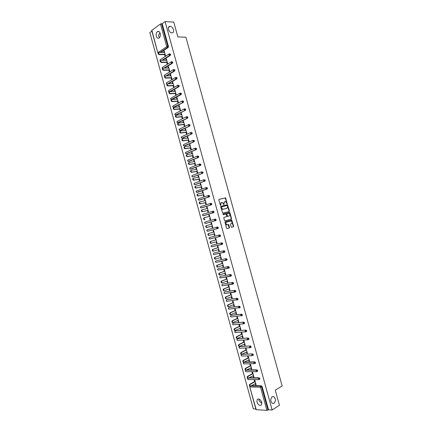 <?xml version="1.0" encoding="UTF-8"?>
<svg xmlns="http://www.w3.org/2000/svg" width="432" height="432" viewBox="0 0 432 432"><rect width="100%" height="100%" fill="white"/><g stroke="black" fill="none" stroke-linecap="round" stroke-linejoin="round"><path stroke-width="0.65" d="M261.895 402.97L261.171 402.791L259.043 400.81L259.178 399.103M272.198 396.738C270.292 398.984 270.329 401.188 272.311 403.348L274.007 403.294C275.902 401.026 275.854 398.822 273.866 396.689L272.198 396.738M159.581 37.589L158.706 36.304C158.414 35.224 158.868 34.133 160.067 33.026M170.105 26.379L170.078 26.374C166.811 26.098 168.68 32.816 171.866 32.805L171.877 32.805C175.149 33.08 173.302 26.384 170.105 26.379M227.227 203.877L225.596 197.856L219.046 199.346L218.819 199.93L220.514 205.492L221.297 202.538L222.313 202.424L223.943 204.682L223.911 203.596L224.608 201.744L225.607 201.631L227.227 203.877M227.032 203.823L225.245 197.964L218.932 199.406M220.428 205.443L220.239 204.509L220.59 204.401M223.749 204.628L223.56 203.704L223.911 203.596M160.207 33.464C159.559 31.622 158.614 31.018 157.383 31.649C156.238 32.675 155.871 34.198 156.287 36.223C156.935 38.07 157.88 38.669 159.122 38.027C160.256 37.001 160.618 35.478 160.207 33.464M261.76 402.305C260.361 399.222 258.822 398.326 257.137 399.627L256.97 402.073C258.358 405.162 259.902 406.048 261.598 404.741L261.76 402.305M231.185 226.886L231.671 227.281L233.431 226.773L233.642 226.184L231.719 219.991L225.212 221.724L224.996 222.318L226.611 228.188L227.102 228.587L229.262 227.966L229.478 227.372L228.793 224.872L228.469 224.483L226.784 224.759C225.671 223.841 225.574 222.961 226.498 222.118L231.104 220.984C232.211 221.891 232.308 222.766 231.401 223.609L230.71 223.803L230.499 224.392L231.185 226.886M165.105 21.6L173.761 22.086L177.854 36.931L185.895 37.201L282.155 385.97L275.27 390.15L279.445 405.302L272.128 409.984L165.105 21.6L162.178 23.711L161.536 23.679L167.805 46.44L168.442 46.456L162.178 23.711M229.214 211.48L229.43 210.902L227.491 204.709L220.952 206.275L220.73 206.858L222.685 213.122L229.214 211.48M229.937 212.744L231.536 218.543L231.32 219.127L224.975 220.855L224.478 220.455L223.787 217.944L224.008 217.35L226.6 216.664L226.822 216.076L226.028 214.018L223.166 214.72L222.977 214.024L229.603 212.35L231.185 218.641L231.536 218.543M151.837 30.224L157.837 52.79L151.691 30.445L160.466 23.981L161.536 23.679M151.88 31.136L149.845 32.605L253.33 408.839L255.836 408.996M272.128 409.984L268.52 409.763L266.89 410.4L256.014 409.633L249.745 386.851L256.252 409.736M164.29 51.386L163.739 51.381L164.203 51.073L165.505 55.798L165.04 56.101L164.641 54.659M163.739 51.381L164.047 52.51M251.932 385.598L261.349 385.787L262.127 386.57L261.581 386.888L267.975 410.108M268.52 409.763L262.127 386.57M168.442 46.456L168.194 47.509L160.704 52.477M249.545 377.746L259.151 377.816L259.929 378.589L259.589 379.35M247.136 369.911L256.959 369.846L257.731 370.607L257.38 371.38M244.696 362.086L254.761 361.881L255.533 362.632L255.177 363.409M242.228 354.272L252.569 353.916L253.341 354.661L252.968 355.45M239.825 346.577L250.376 345.956L251.143 346.696L250.76 347.49M237.686 338.753L248.184 337.997L248.951 338.731L248.551 339.53M235.553 330.934L245.997 330.048L246.758 330.772L246.343 331.582M233.42 323.12L243.805 322.099L244.566 322.812L244.134 323.633M231.287 315.306L241.618 314.15L242.374 314.858L241.92 315.689M229.154 307.498L239.431 306.207L240.187 306.909L239.706 307.751M227.027 299.689L237.244 298.269L237.994 298.96L237.919 299.641L237.492 299.819M224.899 291.886L235.057 290.331L235.807 291.017L235.726 291.708L235.267 291.892M222.772 284.089L232.87 282.404L233.62 283.073L233.534 283.775L233.037 283.97M220.644 276.291L230.688 274.471L231.433 275.141L231.347 275.848L230.801 276.053M218.522 268.504L228.506 266.549L229.246 267.208L229.154 267.926L228.452 268.24M218.614 268.466L227.923 266.749L228.668 267.408L228.566 268.137M216.394 260.712L226.325 258.628L227.065 259.276L226.967 260.005L226.249 260.318M214.272 252.931L224.143 250.706L224.883 251.348L224.78 252.088L224.046 252.396M212.155 245.149L221.962 242.789L222.696 243.427L222.593 244.177L221.843 244.48M209.266 237.67L208.926 238.491L209.612 239.026L209.126 238.448L209.471 237.541L219.78 234.878L220.514 235.505L220.406 236.272L219.645 236.563M207.117 229.9L206.788 230.715L207.479 231.25L206.987 230.666L207.333 229.765L217.604 226.973L218.338 227.588L218.025 228.49L207.506 231.244M204.968 222.134L204.649 222.944L205.351 223.479L204.844 222.885L205.195 221.994L215.428 219.067L216.157 219.677L215.843 220.585L205.605 223.484L215.843 220.585M212.69 211.307L213.251 211.167L213.98 211.766L213.667 212.684L204.028 215.573M210.535 203.396L211.075 203.267L211.799 203.861L211.491 204.784L201.874 207.819M208.375 195.491L208.899 195.372L209.623 195.961L209.32 196.889L199.724 200.07M206.221 187.585L206.728 187.483L207.446 188.06L207.144 189L197.57 192.321M204.066 179.69L205.27 180.166L204.973 181.111L195.421 184.577M201.911 171.796L203.099 172.271L202.797 173.227L193.271 176.834M199.762 163.901L200.923 164.381L200.626 165.343L191.122 169.09M197.608 156.017L198.752 156.497L198.461 157.464L188.973 161.357M195.458 148.133L196.582 148.613L196.29 149.591L186.829 153.619M193.304 140.254L194.411 140.735L194.119 141.718L184.685 145.886M191.155 132.381L192.24 132.862L191.954 133.85L182.542 138.159M189.005 124.508L190.075 124.988L189.886 125.917L180.398 130.432M186.856 116.645L187.904 117.121L187.623 118.125L178.254 122.71M184.707 108.778L185.738 109.253L185.544 110.209L176.116 114.993M182.558 100.921L183.573 101.39L183.368 102.357L173.977 107.271M180.414 93.064L181.408 93.533L181.197 94.511L172.222 99.49M178.265 85.212L179.248 85.676L179.026 86.67L170.365 91.627M176.116 77.366L177.082 77.825L176.861 78.829L168.475 83.781M173.972 69.52L174.922 69.979L174.69 70.994L166.563 75.94M171.828 61.679L172.762 62.132L172.525 63.164L164.624 68.11M169.679 53.843L170.602 54.292L170.359 55.334L162.675 60.291M166.779 62.419L167.173 63.86L167.643 63.569L166.342 58.838L165.872 59.135L166.19 60.28M168.912 70.184L169.312 71.626L169.781 71.339L168.48 66.604L168.01 66.895L168.329 68.056M171.05 77.949L171.45 79.391L171.92 79.11L170.618 74.38L170.149 74.66L170.473 75.838M173.189 85.72L173.588 87.161L174.064 86.891L172.757 82.15L172.287 82.431L172.611 83.619M175.333 93.49L175.727 94.937L176.207 94.667L174.901 89.932L174.425 90.202L174.755 91.406M177.471 101.266L177.871 102.713L178.346 102.454L177.044 97.713L176.564 97.978L176.899 99.193M179.615 109.048L180.009 110.489L180.49 110.241L179.188 105.5L178.708 105.754L179.048 106.985M181.753 116.829L182.153 118.276L182.639 118.033L181.332 113.287L180.851 113.535L181.192 114.782M183.897 124.616L184.297 126.063L184.783 125.825L183.476 121.079L182.99 121.322L183.341 122.58M186.041 132.403L186.44 133.85L186.926 133.623L185.62 128.871L185.134 129.109L185.485 130.383M188.19 140.195L188.59 141.642L189.076 141.421L187.769 136.674L187.283 136.901L187.634 138.191M190.334 147.992L190.733 149.44L191.225 149.229L189.918 144.472L189.427 144.693L189.783 146M192.483 155.79L192.883 157.243L193.374 157.032L192.067 152.28L191.57 152.491L191.938 153.808M194.627 163.593L195.026 165.046L195.523 164.846L194.216 160.088L193.72 160.294L194.087 161.627M196.776 171.401L197.176 172.849L197.678 172.66L196.366 167.897L195.869 168.097L196.241 169.447M198.931 179.21L199.33 180.662L199.827 180.473L198.515 175.716L198.018 175.905L198.396 177.266M201.08 187.018L201.479 188.471L201.982 188.298L200.669 183.535L200.167 183.713L200.551 185.096M203.229 194.837L203.629 196.29L204.136 196.117L202.824 191.354L202.322 191.527L202.705 192.92M205.384 202.657L205.783 204.109L206.291 203.947L204.979 199.179L204.471 199.346L204.86 200.756M207.538 210.476L207.938 211.934L208.445 211.777L207.133 207.009L206.626 207.166L207.014 208.591M209.693 218.306L210.092 219.758L210.6 219.613L209.288 214.839L208.78 214.99L209.174 216.432M211.847 226.13L212.247 227.588L212.76 227.448L211.448 222.674L210.935 222.82L211.334 224.273M214.007 233.977L214.402 235.424L214.92 235.289L213.602 230.515L213.089 230.65L213.489 232.108M216.167 241.828L216.562 243.259L217.08 243.135L215.762 238.356L215.249 238.486L215.649 239.944M218.327 249.68L218.716 251.1L219.24 250.981L217.922 246.202L217.404 246.321L217.804 247.779M220.493 257.537L220.876 258.941L221.4 258.833L220.082 254.048L219.564 254.162L219.964 255.625M222.658 265.399L223.036 266.787L223.56 266.684L222.248 261.9L221.724 262.008L222.124 263.466M224.818 273.262L225.202 274.639L225.725 274.541L224.408 269.757L223.884 269.854L224.284 271.318M226.984 281.129L227.362 282.49L227.891 282.404L226.573 277.614L226.044 277.706L226.444 279.169M229.154 288.997L229.522 290.347L230.056 290.266L228.733 285.476L228.204 285.563L228.609 287.021M231.32 296.87L231.687 298.21L232.222 298.134L230.899 293.344L230.369 293.42L230.774 294.883M233.491 304.749L233.852 306.072L234.387 306.007L233.069 301.212L232.535 301.282L232.934 302.746M235.656 312.628L236.018 313.94L236.558 313.88L235.235 309.085L234.7 309.145L235.1 310.608M237.827 320.512L238.183 321.808L238.723 321.759L237.406 316.958L236.866 317.012L237.271 318.476M239.998 328.401L240.354 329.681L240.894 329.638L239.571 324.837L239.031 324.886L239.436 326.349M242.174 336.29L242.519 337.559L243.065 337.522L241.742 332.721L241.202 332.759L241.601 334.222M244.345 344.185L244.69 345.438L245.236 345.411L243.913 340.605L243.367 340.637L243.772 342.101M246.521 352.08L246.861 353.322L247.406 353.3L246.083 348.494L245.538 348.521L245.943 349.985M248.692 359.98L249.032 361.206L249.583 361.195L248.26 356.389L247.709 356.405L248.114 357.869M250.868 367.886L251.203 369.101L251.753 369.095L250.43 364.284L249.88 364.295L250.285 365.758M253.049 375.797L253.379 376.99L253.93 376.996L252.607 372.184L252.056 372.184L252.455 373.653M255.226 383.702L255.55 384.89L256.106 384.901L254.783 380.084L254.227 380.079L254.632 381.548M165.872 59.135L166.423 59.135M168.01 66.895L168.556 66.89M170.149 74.66L170.694 74.65M172.287 82.431L172.827 82.409M174.425 90.202L174.965 90.175M176.564 97.978L177.104 97.945M178.708 105.754L179.248 105.716M180.851 113.535L181.386 113.486M182.99 121.322L183.53 121.268M185.134 129.109L185.668 129.049M187.283 136.901L187.812 136.831M189.427 144.693L189.956 144.623M191.57 152.491L192.1 152.41M193.72 160.294L194.249 160.207M195.869 168.097L196.393 168.005M198.018 175.905L198.542 175.802M200.167 183.713L200.691 183.611M202.322 191.527L202.84 191.419M204.471 199.346L204.989 199.228M206.626 207.166L207.144 207.041M208.78 214.99L209.293 214.861M210.935 222.82L211.448 222.68M212.247 227.588L212.76 227.448M214.402 235.424L214.915 235.273M216.562 243.259L217.069 243.103M218.716 251.1L219.224 250.938M220.876 258.941L221.384 258.773M223.036 266.787L223.544 266.614M225.202 274.639L225.704 274.455M227.362 282.49L227.864 282.301M229.522 290.347L230.024 290.153M231.687 298.21L232.184 298.004M233.852 306.072L234.349 305.861M236.018 313.94L236.509 313.724M238.183 321.808L238.675 321.586M240.354 329.681L240.84 329.454M242.519 337.559L243.011 337.322M244.69 345.438L245.176 345.195M246.861 353.322L247.347 353.074M249.032 361.206L249.512 360.952M251.203 369.101L251.683 368.836M253.379 376.99L253.854 376.726M255.55 384.89L256.03 384.615M224.5 201.776L223.56 203.704M221.189 202.57L220.239 204.509M228.933 211.556L229.073 211.005L227.14 204.817L220.86 206.318M227.486 205.767L227.146 205.486L221.54 206.874L221.584 208.003L222.669 209.282L226.994 208.337L227.686 206.48L227.486 205.767M221.519 206.879L221.033 207.387L221.384 207.279M226.714 208.418L222.318 209.39L221.033 207.387M231.001 219.213L231.185 218.641M223.954 217.372L226.6 216.664M222.917 214.051L229.451 212.344M229.273 215.951C230.186 215.109 230.083 214.24 228.96 213.332L227.075 213.7L226.859 214.288L227.648 216.335L229.273 215.951L227.804 216.34M227.075 213.7L226.508 214.391L226.859 214.288M227.453 216.443L226.962 216.043L226.508 214.391M229.586 212.846L229.1 212.447M226.498 222.118L226.147 222.215C225.223 223.058 225.32 223.938 226.433 224.856L227.232 224.775M227.043 228.598L228.911 228.064L229.127 227.464L227.988 224.564M231.606 227.291L233.075 226.87L233.291 226.276L231.363 220.093L225.191 221.735M164.597 52.515L159.084 52.466C158.301 53.05 158.463 53.665 159.559 54.319L159.095 54.626C157.999 53.984 157.842 53.363 158.614 52.774M159.133 54.632L165.191 54.664M159.597 54.324L165.105 54.356M166.736 60.28L161.239 60.296C160.461 60.88 160.612 61.501 161.698 62.154L161.233 62.451C160.148 61.798 159.997 61.182 160.774 60.599M161.282 62.451L167.324 62.419M161.752 62.154L167.243 62.122M168.874 68.051L163.393 68.132C162.621 68.715 162.767 69.331 163.841 69.989L163.372 70.281C162.302 69.628 162.151 69.007 162.929 68.423M163.436 70.281L169.463 70.173M163.906 69.989L169.382 69.892M171.018 75.821L165.553 75.967C164.781 76.55 164.927 77.171 165.98 77.825L165.51 78.111C164.457 77.458 164.311 76.837 165.083 76.253M165.591 78.111L171.596 77.933M166.061 77.83L171.526 77.668M173.156 83.597L167.708 83.808C166.946 84.391 167.081 85.012 168.124 85.666L167.654 85.941C166.612 85.288 166.471 84.672 167.238 84.089M167.746 85.946L173.734 85.693M168.221 85.671L173.664 85.444M175.3 91.379L169.868 91.654C169.106 92.237 169.241 92.858 170.267 93.512L169.792 93.782C168.766 93.128 168.631 92.507 169.393 91.924M169.906 93.787L175.873 93.463M170.381 93.517L175.808 93.22M177.439 99.16L172.028 99.5C171.272 100.084 171.401 100.705 172.417 101.358L171.936 101.623C170.926 100.969 170.797 100.348 171.553 99.765M172.06 101.628L178.011 101.228M172.541 101.363L177.952 101.007M179.582 106.947L174.188 107.352C173.437 107.935 173.561 108.556 174.56 109.21L174.08 109.463C173.081 108.81 172.957 108.194 173.707 107.611M174.22 109.469L180.149 109.004M174.701 109.215L180.095 108.794M181.732 114.734L176.348 115.209C175.603 115.792 175.721 116.413 176.71 117.067L176.229 117.315C175.241 116.656 175.122 116.041 175.867 115.457M176.38 117.32L182.293 116.78M176.861 117.072L182.239 116.581M183.875 122.526L178.508 123.066C177.768 123.649 177.887 124.27 178.859 124.924L178.373 125.161C177.401 124.508 177.287 123.892 178.027 123.309M178.54 125.172L184.432 124.556M179.021 124.929L184.383 124.378M186.019 130.324L180.673 130.928C179.939 131.512 180.047 132.133 181.008 132.786L180.522 133.018C179.561 132.365 179.453 131.744 180.187 131.161M180.7 133.024L186.575 132.343M181.186 132.791L186.532 132.17M188.168 138.121L182.839 138.791C182.104 139.379 182.212 139.995 183.157 140.648L182.671 140.875C181.726 140.222 181.618 139.601 182.353 139.018M182.866 140.886L188.719 140.125M183.352 140.659L188.676 139.973M190.318 145.924L185.004 146.659C184.275 147.247 184.378 147.863 185.306 148.522L184.82 148.738C183.886 148.084 183.789 147.463 184.513 146.88M185.026 148.743L190.863 147.917M185.517 148.527L190.825 147.776M192.467 153.733L187.169 154.532C186.446 155.12 186.543 155.736 187.461 156.389L186.97 156.6C186.052 155.947 185.954 155.331 186.678 154.742M187.191 156.611L193.007 155.709M187.682 156.4L192.974 155.585M194.616 161.541L189.335 162.41C188.617 162.994 188.714 163.615 189.616 164.268L189.119 164.468C188.217 163.814 188.125 163.199 188.843 162.61M189.356 164.479L195.156 163.507M189.848 164.279L195.124 163.393M196.765 169.349L191.506 170.284C190.793 170.872 190.879 171.493 191.77 172.147L191.273 172.341C190.382 171.688 190.296 171.067 191.009 170.483M191.522 172.352L197.305 171.304M192.019 172.157L197.278 171.207M198.92 177.169L193.671 178.168C192.964 178.756 193.05 179.377 193.925 180.025L193.428 180.214C192.553 179.561 192.467 178.945 193.174 178.357L193.504 178.232M193.687 180.225L199.449 179.107M194.184 180.036L199.427 179.021M201.069 184.988L195.842 186.052C195.14 186.64 195.221 187.261 196.085 187.915L195.583 188.093C194.719 187.439 194.638 186.824 195.34 186.235L195.696 186.106M195.858 188.104L201.598 186.91M196.355 187.925L201.582 186.84M203.224 192.807L198.013 193.941C197.316 194.53 197.392 195.151 198.245 195.804L197.737 195.971C196.889 195.323 196.814 194.702 197.51 194.114L197.894 193.984M198.023 195.988L203.747 194.724M198.526 195.815L203.737 194.665M205.378 200.637L200.183 201.836C199.492 202.424 199.568 203.045 200.405 203.693L199.897 203.861C199.06 203.207 198.99 202.586 199.681 201.998L200.092 201.863M200.194 203.872L205.902 202.532M200.696 203.704L205.891 202.489M207.533 208.462L202.354 209.731C201.668 210.319 201.739 210.94 202.565 211.588L202.057 211.745C201.231 211.097 201.166 210.476 201.847 209.887L202.295 209.747M202.365 211.761L208.051 210.352M202.873 211.604L208.046 210.319M209.687 216.297L204.53 217.625C203.85 218.219 203.915 218.84 204.725 219.488L204.217 219.64C203.407 218.992 203.342 218.371 204.023 217.777L204.493 217.636M204.536 219.65L205.043 219.499M206.707 227.545L206.377 227.534C205.578 226.886 205.519 226.265 206.194 225.671L206.707 225.531C206.026 226.125 206.091 226.746 206.89 227.394L212.36 225.99L207.22 227.405M206.707 225.531L211.847 224.132M208.364 233.572L208.877 233.437C208.208 234.031 208.267 234.652 209.056 235.3L208.537 235.435C207.754 234.787 207.695 234.166 208.364 233.572L214.002 231.962M209.396 235.31L214.515 233.831M208.877 233.437L214.007 231.973M211.518 243.232L210.703 243.335C209.93 242.692 209.876 242.071 210.541 241.472L216.157 239.787M210.541 241.472L211.054 241.342C210.389 241.942 210.443 242.563 211.221 243.211L216.675 241.677M211.054 241.342L216.162 239.814M213.662 251.154L212.868 251.24C212.107 250.598 212.053 249.977 212.717 249.377L218.311 247.622M212.717 249.377L213.235 249.259C212.571 249.858 212.625 250.479 213.386 251.122L218.835 249.523M213.235 249.259L218.322 247.66M215.811 259.076L215.033 259.151C214.283 258.509 214.234 257.888 214.893 257.283L220.471 255.458M214.893 257.283L215.411 257.175C214.758 257.774 214.807 258.395 215.557 259.038L221 257.369M215.411 257.175L220.487 255.512M217.966 266.998L217.204 267.062C216.464 266.42 216.416 265.799 217.069 265.199L222.631 263.293M217.069 265.199L217.588 265.091C216.94 265.696 216.983 266.317 217.723 266.96L223.16 265.226M217.588 265.091L222.647 263.363M220.115 274.925L219.37 274.979C218.641 274.336 218.603 273.715 219.245 273.11L224.786 271.139M219.245 273.11L219.769 273.013C219.127 273.618 219.17 274.244 219.893 274.882L225.32 273.083M228.506 266.549L227.923 266.749L227.594 267.705L228.042 268.267L229.138 267.948M219.769 273.013L224.807 271.22M222.269 282.852L221.54 282.901C220.822 282.258 220.784 281.637 221.422 281.032L226.946 278.98M221.422 281.032L221.951 280.94C221.314 281.545 221.351 282.172 222.07 282.814L227.486 280.94M221.951 280.94L226.973 279.077M224.122 290.833L223.711 290.822C223.004 290.185 222.971 289.559 223.603 288.954L229.106 286.832M223.603 288.954L224.132 288.873C223.501 289.478 223.533 290.104 224.24 290.741L229.651 288.803M224.132 288.873L229.138 286.94M226.303 298.76L225.882 298.75C225.185 298.112 225.153 297.486 225.785 296.876L231.271 294.683M225.785 296.876L226.314 296.806C225.688 297.416 225.72 298.037 226.417 298.679L231.817 296.671M226.314 296.806L231.304 294.808M228.485 306.688L228.058 306.682C227.372 306.045 227.34 305.419 227.966 304.808L233.431 302.535M227.966 304.808L228.501 304.738C227.875 305.354 227.907 305.975 228.593 306.617L233.982 304.544M228.501 304.738L233.469 302.675M230.666 314.62L230.229 314.615C229.554 313.978 229.527 313.351 230.148 312.741L235.597 310.397M230.148 312.741L230.683 312.682C230.062 313.292 230.094 313.918 230.769 314.555L236.153 312.417M230.683 312.682L235.64 310.549M232.848 322.558L232.405 322.553C231.741 321.916 231.714 321.289 232.33 320.674L237.762 318.26M232.33 320.674L232.87 320.625C232.254 321.241 232.281 321.867 232.945 322.504L238.318 320.29M232.87 320.625L237.805 318.422M235.035 330.496L234.587 330.491C233.928 329.859 233.906 329.233 234.517 328.612L239.927 326.122M234.517 328.612L235.057 328.568C234.446 329.189 234.468 329.816 235.127 330.453L240.489 328.174M235.057 328.568L239.976 326.306M237.222 338.44L236.763 338.434C236.115 337.802 236.093 337.176 236.704 336.555L242.093 333.99M236.704 336.555L237.244 336.517C236.639 337.144 236.66 337.77 237.303 338.402L242.66 336.058M237.244 336.517L242.147 334.184M239.404 346.388L238.945 346.383C238.307 345.751 238.286 345.125 238.885 344.504L244.258 341.863M238.885 344.504L239.431 344.471C238.831 345.098 238.847 345.724 239.485 346.356L244.831 343.942M239.431 344.471L244.318 342.074M241.591 354.337L241.121 354.337C240.494 353.705 240.478 353.079 241.072 352.453L246.429 349.742M241.072 352.453L241.623 352.431C241.024 353.057 241.04 353.689 241.672 354.316L247.007 351.837M241.623 352.431L246.488 349.963M243.783 362.291L243.302 362.291C242.687 361.665 242.671 361.033 243.265 360.401L248.594 357.62M243.265 360.401L243.81 360.391C243.221 361.022 243.238 361.649 243.853 362.281L249.178 359.726M243.81 360.391L248.665 357.858M245.97 370.246L245.489 370.251C244.879 369.625 244.863 368.993 245.452 368.361L250.765 365.499M245.452 368.361L246.002 368.356C245.419 368.987 245.43 369.619 246.04 370.246L251.354 367.627M246.002 368.356L250.835 365.753M248.146 378.216L247.671 378.211C247.072 377.584 247.061 376.958 247.644 376.321L252.936 373.388M247.644 376.321L248.195 376.321C247.612 376.958 247.622 377.59 248.227 378.216L253.525 375.527M248.195 376.321L253.012 373.653M250.322 386.186L249.858 386.181C249.264 385.555 249.253 384.923 249.831 384.28L255.112 381.272M249.831 384.28L250.387 384.291C249.809 384.934 249.82 385.565 250.414 386.192L255.701 383.432M250.387 384.291L255.188 381.553M227.027 203.58L227.378 203.472M220.428 205.195L220.779 205.087M223.749 204.385L224.095 204.277M158.198 52.99L157.988 52.585L166.736 46.748L160.466 23.981M160.051 52.472L167.519 47.509L166.736 46.748L167.805 46.44L167.557 47.498L160.072 52.472M266.89 410.4L260.496 387.18L249.977 386.937L250.036 386.181M251.381 385.911L260.798 386.111L261.581 386.888L260.496 387.18L260.798 386.111L261.349 385.787M168.178 47.52L167.519 47.509L168.194 47.509M160.385 60.777L160.11 60.291L160.499 59.546L168.912 54.081M162.011 60.296L169.722 55.334L169.965 54.286L169.285 53.843L168.896 54.594L169.7 55.35L162.043 60.296M170.332 55.35L169.722 55.334L170.359 55.334M162.589 68.558L162.232 68.002L162.616 67.252L171.083 61.911M172.492 63.185L171.86 63.191L163.998 68.121M164.808 76.34L164.354 75.713L164.738 74.957L173.254 69.741M174.647 71.026L174.02 71.037L165.937 75.956M167.076 84.121L166.477 83.43L166.86 82.669L175.43 77.576M176.807 78.867L176.18 78.883L167.848 83.803M168.637 90.596L168.437 91.319L169.306 91.859L168.599 91.152L168.982 90.38L177.606 85.417M178.972 86.708L169.036 91.859M170.764 98.312L170.564 99.036L171.423 99.576L170.726 98.874L171.104 98.096L179.782 93.258M181.132 94.559L171.817 99.56M172.897 106.024L172.687 106.758L173.534 107.293L172.849 106.601L173.227 105.813L181.958 101.104M183.292 102.411L174.253 107.249M175.025 113.746L174.809 114.48L175.646 115.02L174.976 114.329L175.354 113.535L184.14 108.95M185.458 110.263L176.375 114.966M177.158 121.468L176.936 122.207L177.763 122.742L177.104 122.062L177.476 121.262L186.322 116.802M187.623 118.125L178.502 122.688M179.291 129.195L179.064 129.935L179.879 130.475L179.231 129.8L179.604 128.99L188.503 124.659M189.788 125.982L180.625 130.41M181.424 136.922L181.192 137.668L181.996 138.202L181.364 137.538L181.732 136.723L190.69 132.521M191.954 133.85L182.752 138.132M183.557 144.655L183.319 145.406L184.113 145.94L183.492 145.282L183.859 144.455L192.872 140.384M194.119 141.718L184.88 145.865M185.695 152.388L185.447 153.144L186.23 153.679L185.625 153.025L185.987 152.199L195.064 148.252M196.29 149.591L187.007 153.592M187.834 160.126L187.58 160.888L188.352 161.422L187.758 160.774L188.12 159.937L197.251 156.119M198.461 157.464L189.135 161.33M189.972 167.864L189.707 168.631L190.469 169.166L189.891 168.529L190.253 167.686L199.444 163.993M200.626 165.343L191.263 169.069M192.11 175.608L191.84 176.38L192.591 176.915L192.024 176.283L192.38 175.43L201.636 171.871M202.797 173.227L193.396 176.807M194.249 183.357L193.973 184.135L194.719 184.669L194.157 184.043L194.513 183.184L203.828 179.755M204.973 181.111L195.523 184.556M196.393 191.106L196.106 191.889L196.841 192.424L196.295 191.803L196.646 190.939L206.026 187.645M207.144 189L197.656 192.305M198.531 198.86L198.239 199.649L198.968 200.183L198.428 199.568L198.785 198.698L208.219 195.534M209.32 196.889L199.789 200.054M200.675 206.615L200.378 207.409L201.091 207.943L200.567 207.338L200.918 206.458L210.416 203.429M211.491 204.784L201.922 207.808M202.824 214.375L202.516 215.174L203.218 215.708L202.705 215.109L203.056 214.223L212.62 211.324M213.667 212.684L204.061 215.568M207.333 229.765L217.604 226.973M209.342 237.6L219.78 234.878M219.58 236.585L209.644 239.015M212.193 245.138L221.962 242.789M221.74 244.507L211.788 246.791M214.331 252.909L224.143 250.706M223.9 252.434L213.932 254.572M216.475 260.69L226.325 258.628M226.06 260.366L216.081 262.359M228.22 268.299L218.225 270.146M220.757 276.253L230.688 274.471M231.109 275.999L230.656 276.161M230.386 276.237L220.374 277.938M222.901 284.04L232.87 282.404M233.291 283.927L232.859 284.094M232.551 284.175L222.529 285.73M225.045 291.832L235.057 290.331M235.478 291.859L235.062 292.027M234.711 292.113L224.678 293.528M227.189 299.624L237.244 298.269M237.665 299.797L237.265 299.959M229.333 307.422L239.431 306.207M231.476 315.22L241.618 314.15M233.626 323.023L243.805 322.099M235.775 330.831L245.997 330.048M237.924 338.639L248.184 337.997M240.073 346.453L250.376 345.956M242.093 354.337L252.569 353.916M243.821 362.383L243.281 363.35L243.853 363.895L243.508 363.415L243.821 362.383L254.21 362.178L254.761 361.881M244.177 363.89L254.248 363.712L253.897 363.22L254.21 362.178L254.983 362.934L254.912 363.56M246.58 370.213L256.403 370.148L256.959 369.846M248.994 378.054L258.601 378.13L259.151 377.816M172.13 62.138L171.445 61.684L171.061 62.44L171.86 63.191L172.13 62.138M174.29 69.989L173.605 69.53L173.221 70.292L174.02 71.037L174.29 69.989M176.456 77.846L175.765 77.377L175.387 78.149L176.18 78.883L176.456 77.846M178.621 85.703L177.93 85.228L177.552 86.006L178.346 86.74L178.621 85.703M179.026 86.67L178.265 86.735L169.387 91.865M180.787 93.566L180.09 93.085L179.717 93.868L180.511 94.592L180.787 93.566M171.169 99.576L180.414 94.592L181.197 94.511M182.952 101.434L182.255 100.942L181.883 101.736L182.671 102.454L182.952 101.434M173.297 107.293L183.368 102.357M185.123 109.301L184.421 108.805L184.048 109.604L184.837 110.317L185.123 109.301M175.43 115.015L185.544 110.209M187.288 117.175L186.586 116.667L186.219 117.477L187.007 118.179L187.288 117.175M177.557 122.742L187.715 118.06M189.459 125.053L188.757 124.535L188.384 125.356L189.173 126.052L189.459 125.053M179.69 130.469L189.886 125.917M191.63 132.932L190.922 132.408L190.555 133.234L191.338 133.92L191.63 132.932M181.829 138.202L192.062 133.774M193.801 140.816L193.093 140.281L192.726 141.118L193.509 141.799L193.801 140.816M183.962 145.94L194.238 141.637M195.971 148.705L195.264 148.16L194.902 149.002L195.68 149.677L195.971 148.705M186.1 153.679L196.414 149.504M198.148 156.595L197.435 156.044L197.073 156.892L197.851 157.561L198.148 156.595M188.239 161.417L198.59 157.372M200.318 164.484L199.606 163.928L199.244 164.786L200.021 165.445L200.318 164.484M190.377 169.166L200.767 165.251M202.495 172.384L201.776 171.817L201.42 172.681L202.198 173.335L202.495 172.384M192.289 176.737L192.791 176.92L202.948 173.124M204.671 180.284L203.953 179.712L203.596 180.581L204.368 181.229L204.671 180.284M194.459 184.529L194.924 184.675L205.13 181.008M206.847 188.185L206.129 187.607L205.772 188.487L206.545 189.124L206.847 188.185M196.646 192.326L207.306 188.892M209.029 196.096L208.305 195.507L207.949 196.393L208.721 197.024L209.029 196.096M198.941 200.183L209.488 196.776M211.205 204.001L210.481 203.407L210.13 204.304L210.897 204.93L211.205 204.001M201.085 207.943L211.669 204.671M213.386 211.918L212.657 211.313L212.306 212.215L213.073 212.836L213.386 211.918M203.294 215.725L213.851 212.566M215.568 219.834L214.834 219.224L214.488 220.131L215.255 220.747L215.568 219.834M205.54 223.501L216.038 220.46M217.75 227.756L217.015 227.135L216.67 228.053L217.431 228.658L217.75 227.756M218.219 228.366L207.743 231.26M219.931 235.678L219.197 235.051L218.851 235.975L219.613 236.574L219.931 235.678M220.406 236.272L209.882 239.036M222.113 243.605L221.378 242.973L221.038 243.902L221.794 244.496L222.113 243.605M222.593 244.177L211.739 246.807L211.27 246.235L211.61 245.317L211.07 246.272L212.02 246.812M224.3 251.537L223.56 250.895L223.22 251.834L223.976 252.418L224.3 251.537M224.78 252.088L213.872 254.588L213.408 254.021L213.754 253.098L213.208 254.054L214.164 254.594M226.481 259.47L225.742 258.822L225.407 259.767L226.163 260.345L226.481 259.47M226.967 260.005L216.011 262.37L215.552 261.814L215.892 260.885L215.352 261.841L216.308 262.381M229.154 267.926L218.144 270.162L217.701 269.611L218.036 268.672L217.496 269.627L218.446 270.167M230.855 275.351L230.11 274.682L229.781 275.643L230.531 276.21L230.855 275.351M231.347 275.848L220.282 277.954L219.845 277.409L220.18 276.464L219.64 277.42L220.59 277.96M233.048 283.295L232.297 282.62L231.968 283.592L232.718 284.148L233.048 283.295M233.534 283.775L222.421 285.752L221.989 285.212L222.323 284.256L221.783 285.212L222.739 285.757M235.235 291.244L234.484 290.558L234.155 291.535L234.905 292.086L235.235 291.244M235.726 291.708L224.559 293.549L224.138 293.015L224.473 292.054L223.927 293.015L224.883 293.555M237.427 299.198L236.671 298.501L236.347 299.489L237.092 300.029L237.427 299.198M237.919 299.641L226.697 301.352L226.287 300.823L226.616 299.857L226.076 300.812L226.832 301.331M239.614 307.152L238.858 306.45L238.534 307.444L239.279 307.978L239.614 307.152M240.111 307.579L228.836 309.155L228.436 308.637L228.766 307.66L228.22 308.621L228.992 309.139M241.807 315.106L241.051 314.399L240.727 315.403L241.472 315.932L241.807 315.106M242.303 315.522L230.98 316.964L230.585 316.451L230.909 315.468L230.369 316.429L231.147 316.948M243.999 323.071L243.238 322.353L242.919 323.363L243.659 323.887L243.999 323.071M244.501 323.465L243.308 323.881L233.123 324.778L232.74 324.27L233.059 323.276L232.519 324.238L233.312 324.761M246.197 331.036L245.43 330.313L245.111 331.328L245.851 331.841L246.197 331.036M246.694 331.414L245.495 331.841L235.267 332.597L234.889 332.089L235.213 331.096L234.668 332.057L235.472 332.581M248.389 339.007L247.622 338.272L247.309 339.298L248.044 339.806L248.389 339.007M248.891 339.368L247.682 339.8L237.411 340.416L237.044 339.919L237.362 338.909L236.822 339.871L237.643 340.4M250.587 346.977L249.82 346.237L249.502 347.269L250.241 347.771L250.587 346.977M251.089 347.323L249.869 347.771L239.56 348.235L239.198 347.744L239.512 346.734L238.972 347.695L239.814 348.224M253.287 355.282L252.731 355.574L252.785 354.953L252.013 354.202L251.699 355.244L252.061 355.741L241.99 356.054M241.353 355.579L241.666 354.559L241.126 355.52L241.709 356.065L241.353 355.579M257.18 370.915L256.403 370.148L256.095 371.207L256.824 371.682L257.18 370.915M245.83 370.246L245.435 371.18L246.008 371.725L245.662 371.25L245.927 370.246M257.683 371.212L256.441 371.687L246.386 371.725M259.886 379.183L259.335 379.496L259.378 378.902L258.601 378.13L258.293 379.188L258.633 379.669L248.53 379.566M247.833 378.216L247.59 379.015L248.157 379.561L247.952 378.216M225.104 197.959L225.45 197.851M225.59 198.369L225.941 198.256M226.994 204.811L227.34 204.703M227.48 205.211L227.826 205.108M229.073 211.005L229.43 210.902M221.233 208.105L221.584 208.003M222.815 209.407L223.166 209.304M226.643 208.44L226.994 208.337M226.962 216.043L227.313 215.941M228.436 224.969L228.793 224.872M229.127 227.464L229.478 227.372M228.911 228.064L229.262 227.966M231.206 220.088L231.557 219.985M231.692 220.482L232.043 220.385M233.291 226.276L233.642 226.184M233.075 226.87L233.431 226.773M159.116 34.096L160.175 33.35M168.448 27.524L170.078 26.374M159.16 31.72L157.383 31.649M258.277 398.941L257.137 399.627M157.837 52.79L158.112 53.195M160.137 59.773L159.959 60.491L160.294 60.934M162.259 67.473L162.076 68.191L162.491 68.677M163.949 68.121L171.812 63.191L172.525 63.164M164.387 75.179L164.198 75.897L164.716 76.421M165.872 75.962L173.961 71.037L174.69 70.994M166.509 82.885L166.315 83.608L166.995 84.159M167.773 83.808L176.116 78.883L176.861 78.829M255.485 363.242L254.929 363.544M250.414 386.192L249.858 386.181L249.745 386.851M225.245 197.964L225.596 197.856M227.14 204.817L227.491 204.709M222.318 209.39L222.669 209.282M227.291 216.437L227.648 216.335M229.252 212.452L229.603 212.35M226.433 224.856L226.784 224.759M228.112 224.575L228.469 224.483M231.363 220.093L231.719 219.991M272.392 396.635L273.866 396.689M159.559 54.319L159.095 54.626M161.698 62.154L161.233 62.451M163.841 69.989L163.372 70.281M165.98 77.825L165.51 78.111M168.124 85.666L167.654 85.941M170.267 93.512L169.792 93.782M172.417 101.358L171.936 101.623M174.56 109.21L174.08 109.463M176.71 117.067L176.229 117.315M178.859 124.924L178.373 125.161M181.008 132.786L180.522 133.018M183.157 140.648L182.671 140.875M185.306 148.522L184.82 148.738M187.461 156.389L186.97 156.6M189.616 164.268L189.119 164.468M191.77 172.147L191.273 172.341M193.925 180.025L193.428 180.214M196.085 187.915L195.583 188.093M198.245 195.804L197.737 195.971M200.405 203.693L199.897 203.861M202.565 211.588L202.057 211.745M204.725 219.488L204.217 219.64M206.89 227.394L206.377 227.534M209.056 235.3L208.537 235.435M211.221 243.211L210.703 243.335M213.386 251.122L212.868 251.24M215.557 259.038L215.033 259.151M217.723 266.96L217.204 267.062M219.893 274.882L219.37 274.979M222.07 282.814L221.54 282.901M224.24 290.741L223.711 290.822M226.417 298.679L225.882 298.75M228.593 306.617L228.058 306.682M230.769 314.555L230.229 314.615M232.945 322.504L232.405 322.553M235.127 330.453L234.587 330.491M237.303 338.402L236.763 338.434M239.485 346.356L238.945 346.383M241.672 354.316L241.121 354.337M243.853 362.281L243.302 362.291M246.04 370.246L245.489 370.251M248.227 378.216L247.671 378.211"/></g></svg>
